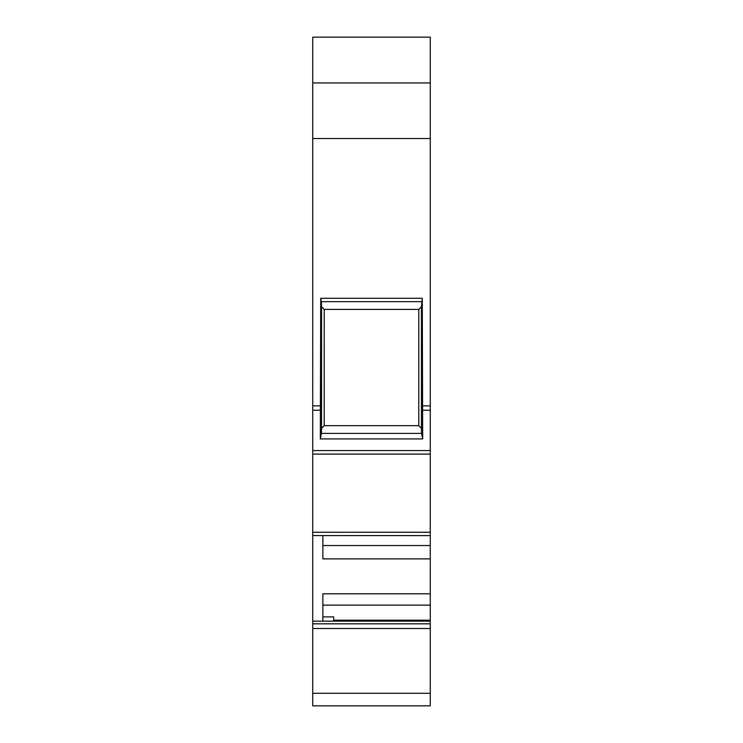 <?xml version="1.0" encoding="UTF-8"?>
<svg xmlns="http://www.w3.org/2000/svg" width="743" height="743" viewBox="0 0 743 743"><rect width="100%" height="100%" fill="white"/><g stroke="black" fill="none" stroke-linecap="round" stroke-linejoin="round"><path stroke-width="1.11" d="M430.262 545.538L430.262 621.148L312.738 621.148L312.738 37.15L430.262 37.15L430.262 535.61L312.738 535.573L430.262 535.61L430.262 545.538L322.871 545.538M430.262 558.885L322.871 558.885L322.871 535.61M312.738 627.789L312.738 621.148L430.262 621.148L430.262 705.85L312.738 705.85L312.738 627.789M333.681 620.191L430.262 620.191M422.683 438.918L320.317 438.918L320.744 298.277L422.256 298.277L422.683 438.918L421.578 433.392L321.422 433.392L321.543 428.321L324.208 425.665L418.792 425.665L418.792 309.404L324.208 309.404L324.208 425.665M333.681 621.046L333.681 616.885L322.871 616.885M322.871 621.046L322.871 593.806L430.262 593.806M324.208 309.404L321.543 306.738L321.543 428.321M422.256 298.277L421.457 306.738L418.792 309.404M418.792 425.665L421.457 428.321L421.578 433.392M421.457 306.738L421.457 428.321M421.578 301.677L321.422 301.677L320.744 298.277M321.543 306.738L321.422 301.677M320.317 438.918L321.422 433.392M312.738 623.832L430.262 623.832M312.738 410.238L320.317 410.238M312.738 450.574L430.262 450.574M422.683 410.238L430.262 410.238M312.738 405.854L320.326 405.854M422.674 405.854L430.262 405.854M312.738 138.532L430.262 138.532M312.738 454.094L430.262 454.094M312.738 532.257L430.262 532.257M312.738 693.293L430.262 693.293M312.738 628.494L430.262 628.494M322.871 605.127L430.262 605.127M430.262 37.15L312.738 37.15M312.738 82.956L430.262 82.956"/></g></svg>
